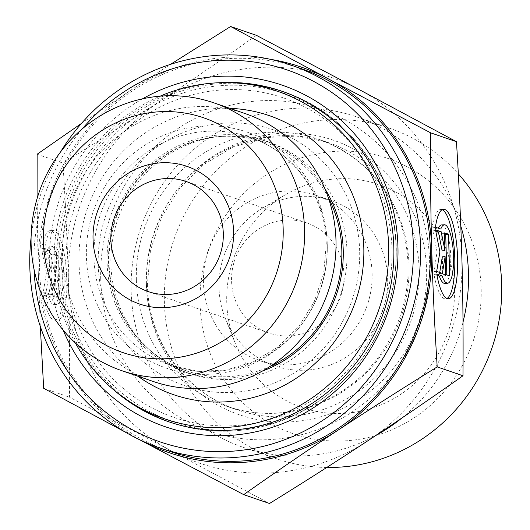 <?xml version="1.0" encoding="UTF-8"?>
<svg xmlns="http://www.w3.org/2000/svg" width="530" height="530" viewBox="0 0 530 530"><rect width="100%" height="100%" fill="white"/><g stroke="black" fill="none" stroke-linecap="round" stroke-linejoin="round"><path stroke-width="0.4" stroke-dasharray="2.65 1.99" d="M435.441 227.218L432.632 227.37L437.999 229.212A29.276 7.473 -93.1 0 1 438.389 228.225M436.746 274.017L433.938 274.169A44.805 11.435 86.9 0 0 445.598 298.894A44.805 11.435 86.9 0 0 446.982 298.483M442.152 209.688A44.805 11.435 86.9 0 0 440.728 209.423A44.805 11.435 86.9 0 0 432.632 227.37M440.808 229.059L437.999 229.212M441.576 224.925A29.276 7.473 -93.1 0 1 450.626 253.757A29.276 7.473 -93.1 0 1 444.756 283.391M436.965 275.209L433.938 274.169M444.484 234.015L441.642 233.034L442.139 250.862M444.451 232.882L441.642 233.034M435.753 231.014L432.705 229.967L437.078 252.068L433.865 271.565L439.555 273.52L439.728 272.46M435.514 229.815L432.705 229.967M439.887 251.916L437.078 252.068M436.674 271.413L433.865 271.565M442.365 273.367L439.555 273.52M442.305 256.811L442.808 274.639L446.869 276.031L446.836 274.904M445.617 274.487L442.808 274.639M449.678 275.878L446.869 276.031M43.228 295.415A44.805 11.435 86.9 0 0 54.888 320.147A44.805 11.435 86.9 0 0 63.872 274.785A44.805 11.435 86.9 0 0 50.019 230.669A44.805 11.435 86.9 0 0 41.923 248.616L47.289 250.458A29.276 7.473 -93.1 0 1 50.867 246.178A29.276 7.473 -93.1 0 1 59.916 275.004A29.276 7.473 -93.1 0 1 54.047 304.644A29.276 7.473 -93.1 0 1 48.594 297.257L43.228 295.415L46.037 295.263L51.403 297.105A29.276 7.473 86.9 0 0 56.856 304.492A29.276 7.473 86.9 0 0 62.726 274.851A29.276 7.473 86.9 0 0 53.676 246.019A29.276 7.473 86.9 0 0 50.098 250.306L44.732 248.464A44.805 11.435 -93.1 0 1 52.834 230.517A44.805 11.435 -93.1 0 1 66.687 274.633A44.805 11.435 -93.1 0 1 57.697 319.994A44.805 11.435 -93.1 0 1 46.037 295.263M41.923 248.616L44.732 248.464M48.594 297.257L51.403 297.105M47.289 250.458L50.098 250.306M58.969 297.131L54.908 295.733L54.411 277.912L51.655 294.614L45.964 292.659L49.177 273.169L44.805 251.061L50.496 253.015L54.245 271.956L53.749 254.135L57.81 255.526L58.969 297.131L56.16 297.284L55.001 255.679L50.933 254.287L51.43 272.109L47.687 253.168L41.996 251.213L46.368 273.321L43.155 292.812L48.846 294.766L51.595 278.065L52.099 295.886L56.16 297.284M52.099 295.886L54.908 295.733M51.595 278.065L54.411 277.912M48.846 294.766L51.655 294.614M43.155 292.812L45.964 292.659M46.368 273.321L49.177 273.169M41.996 251.213L44.805 251.061M47.687 253.168L50.496 253.015M51.43 272.109L54.245 271.956M50.933 254.287L53.749 254.135M55.001 255.679L57.81 255.526M114.831 390.769A174.688 168.003 109 0 1 66.276 201.877A174.688 168.003 109 0 1 220.646 82.68M142.623 98.792A180.511 173.602 -71 0 0 63.176 330.124M34.039 269.326A196.524 189.005 109 0 1 82.282 128.856M60.466 152.057A202.347 194.603 -71 0 0 31.084 237.619M300.702 68.443A202.347 194.603 -71 0 0 50.926 196.61A202.347 194.603 -71 0 0 169.255 451.196M245.244 113.612A141.616 136.197 -71 0 0 70.437 203.308A141.616 136.197 -71 0 0 153.249 381.481M40.3 326.354L38.22 270.519A203.798 196.007 -71 0 0 139.801 439.807M139.602 439.708L125.08 431.976M81.54 123.364L131.698 89.616A203.798 196.007 -71 0 0 38.22 270.519L37.074 198.651M270.472 59.334A203.798 196.007 -71 0 0 131.698 89.616L170.521 64.355M37.14 154.237L62.938 163.094C65.574 205.282 67.389 244.542 68.396 280.88C69.423 317.231 69.781 355.988 69.476 397.169L171.68 451.083L269.505 503.5M43.679 388.304L69.476 397.169M256.427 35.358C223.441 58.611 191.926 80.149 161.869 99.978C131.838 119.82 98.858 140.854 62.938 163.094M344.003 274.898A58.227 56.001 109 0 1 268.869 333.025A58.227 56.001 109 0 1 231.57 281.013A58.227 56.001 109 0 1 306.698 222.885A58.227 56.001 109 0 1 344.003 274.898M171.68 451.083A203.798 196.007 109 0 1 68.396 280.88A203.798 196.007 109 0 1 161.869 99.978A203.798 196.007 109 0 1 358.631 89.278A203.798 196.007 109 0 1 461.915 259.481A203.798 196.007 109 0 1 368.436 440.384A203.798 196.007 109 0 1 171.68 451.083M387.649 278.707A87.344 84.005 109 0 1 274.957 365.899A87.344 84.005 109 0 1 225.157 317.927A87.344 84.005 109 0 1 219.003 287.876A87.344 84.005 109 0 1 262.933 207.939A87.344 84.005 109 0 1 331.694 200.685A87.344 84.005 109 0 1 387.649 278.707M454.429 289.897A117.912 113.4 -71 0 0 286.054 194.358A117.912 113.4 -71 0 0 226.754 302.279A117.912 113.4 -71 0 0 235.062 342.844A117.912 113.4 -71 0 0 364.011 410.412A117.912 113.4 -71 0 0 454.429 289.897M203.46 282.543A87.344 84.005 109 0 1 316.158 195.345A87.344 84.005 109 0 1 367.23 305.24A87.344 84.005 109 0 1 259.415 360.559A87.344 84.005 109 0 1 203.46 282.543M460.795 226.078A174.688 168.003 -71 0 0 356.531 116.865A174.688 168.003 -71 0 0 131.142 291.248A174.688 168.003 -71 0 0 243.051 447.293A174.688 168.003 -71 0 0 375.936 435.421M402.058 417.898A174.688 168.003 -71 0 0 463.008 322.134M326.752 467.48A174.688 168.003 109 0 1 276.309 458.715A174.688 168.003 109 0 1 164.393 302.67A174.688 168.003 109 0 1 389.788 128.286A174.688 168.003 109 0 1 458.337 173.9M200.048 303.73A145.571 140.006 -71 0 0 414.367 417.66A145.571 140.006 -71 0 0 407.358 166.87A145.571 140.006 -71 0 0 200.048 303.73M262.304 371.119A122.278 117.6 109 0 1 185.454 372.1A122.278 117.6 109 0 1 113.943 218.254A122.278 117.6 109 0 1 264.894 140.801A122.278 117.6 109 0 1 324.923 188.793M334.496 309.765A122.278 117.6 109 0 1 189.223 373.398A122.278 117.6 109 0 1 117.72 219.546A122.278 117.6 109 0 1 268.664 142.093A122.278 117.6 109 0 1 334.496 309.765M137.893 376.207A147.492 141.855 109 0 1 87.238 209.078A147.492 141.855 109 0 1 229.887 108.339M75.359 342.936A173.231 166.605 109 0 1 160.106 96.168M378.473 331.435A173.231 166.605 109 0 1 172.674 421.582A173.231 166.605 109 0 1 71.371 203.633A173.231 166.605 109 0 1 285.213 93.909A173.231 166.605 109 0 1 378.473 331.435M169.567 422.052A174.688 168.003 -71 0 0 170.693 422.443A174.688 168.003 -71 0 0 396.089 248.053A174.688 168.003 -71 0 0 284.179 92.015A174.688 168.003 -71 0 0 283.046 91.63M244.82 83.78A174.688 168.003 -71 0 0 68.542 202.659A174.688 168.003 -71 0 0 134.58 404.754M391.975 248.881A168.865 162.405 109 0 1 151.494 407.636A168.865 162.405 109 0 1 143.365 116.719A168.865 162.405 109 0 1 391.975 248.881M359.651 250.637A135.382 130.201 -71 0 0 160.332 144.683A135.382 130.201 -71 0 0 166.851 377.917A135.382 130.201 -71 0 0 359.651 250.637M270.273 366.296A120.827 116.203 109 0 1 185.924 370.722A120.827 116.203 109 0 1 115.268 218.704A120.827 116.203 109 0 1 264.417 142.179A120.827 116.203 109 0 1 328.249 197.491M327.248 245.098A120.827 116.203 -71 0 0 249.842 137.171A120.827 116.203 -71 0 0 100.693 213.703A120.827 116.203 -71 0 0 171.349 365.72A120.827 116.203 -71 0 0 327.248 245.098M327.242 243.601A124.729 119.952 109 0 1 149.619 360.864A124.729 119.952 109 0 1 143.617 145.989A124.729 119.952 109 0 1 327.242 243.601M146.426 285.14A145.107 139.556 -71 0 0 360.055 398.699A145.107 139.556 -71 0 0 353.073 148.718A145.107 139.556 -71 0 0 146.426 285.14M146.419 283.636A141.205 135.806 109 0 1 328.613 142.676A141.205 135.806 109 0 1 411.187 320.332A141.205 135.806 109 0 1 236.883 409.769A141.205 135.806 109 0 1 146.419 283.636M136.369 280.185A141.205 135.806 -71 0 0 226.833 406.318A141.205 135.806 -71 0 0 401.137 316.88A141.205 135.806 -71 0 0 318.563 139.224A141.205 135.806 -71 0 0 136.369 280.185M100.72 279.125A170.322 163.803 109 0 1 343.274 118.998A170.322 163.803 109 0 1 351.469 412.419A170.322 163.803 109 0 1 100.72 279.125M443.544 209.27L440.728 209.423M448.406 298.741L445.598 298.894M54.888 320.147L57.697 319.994M50.019 230.669L52.834 230.517M54.047 304.644L56.856 304.492M50.867 246.178L53.676 246.019M168.434 421.668L170.693 422.443C199.737 432.255 229.377 433.851 259.62 427.246C287.936 420.787 313.223 407.828 335.483 388.377C376.386 350.747 396.652 304.021 396.288 248.199C395.221 178.166 348.568 113.155 284.179 92.015L281.914 91.233M185.924 370.722C160.544 361.738 140.622 345.553 126.173 322.174C107.848 290.42 104.218 256.5 115.282 220.414C123.516 196.014 137.641 176.033 157.655 160.471C190.939 136.356 226.529 130.261 264.417 142.179L249.842 137.171C293.401 151.454 325.453 195.716 326.255 244.383L323.625 273.646L314.264 301.61L298.735 326.566L278.018 347.017L253.386 361.771L226.343 370.013L198.465 371.338L171.349 365.72L185.924 370.722M306.698 222.885L185.997 181.432M268.869 333.025L148.175 291.573M225.157 317.927L235.062 342.844M262.933 207.939L286.054 194.358M259.415 360.559L274.957 365.899M316.158 195.345L331.694 200.685M147.413 284.352C148.34 341.168 185.805 393.022 236.883 409.769L226.833 406.318C256.48 416.209 286.299 415.58 316.297 404.443C355.961 388.358 383.68 359.645 399.461 318.298C409.412 289.797 410.743 261.164 403.456 232.412C390.073 186.368 361.778 155.303 318.563 139.224L328.613 142.676L296.833 136.091L264.185 137.641L232.531 147.287L203.739 164.538L179.537 188.422L161.411 217.558L150.48 250.193L147.413 284.352M389.788 128.286L356.531 116.865M276.309 458.715L243.051 447.293M185.454 372.1L189.223 373.398M264.894 140.801L268.664 142.093"/><path stroke-width="0.79" d="M435.441 227.218A44.805 11.435 -93.1 0 1 443.544 209.27A44.805 11.435 -93.1 0 1 457.397 253.386A44.805 11.435 -93.1 0 1 448.406 298.741A44.805 11.435 -93.1 0 1 436.746 274.017L442.113 275.858A29.276 7.473 86.9 0 0 447.565 283.239A29.276 7.473 86.9 0 0 453.435 253.598A29.276 7.473 86.9 0 0 444.385 224.773A29.276 7.473 86.9 0 0 440.808 229.059L435.441 227.218M446.982 298.483A44.805 11.435 86.9 0 0 454.581 253.539A44.805 11.435 86.9 0 0 442.152 209.688M438.389 228.225A29.276 7.473 -93.1 0 1 441.576 224.925L444.385 224.773M447.565 283.239L444.756 283.391A29.276 7.473 -93.1 0 1 439.304 276.011L436.965 275.209M442.113 275.858L439.304 276.011M448.519 234.28L449.678 275.878L445.617 274.487L445.12 256.659L442.365 273.367L436.674 271.413L439.887 251.916L435.514 229.815L441.205 231.769L444.955 250.71L444.451 232.882L448.519 234.28L445.71 234.432L444.484 234.015M444.955 250.71L442.139 250.862L438.396 231.921L435.753 231.014M441.205 231.769L438.396 231.921M439.728 272.46L442.305 256.811L445.12 256.659M446.836 274.904L445.71 234.432M220.646 82.68A174.688 168.003 109 0 1 281.914 91.233A174.688 168.003 109 0 1 393.823 247.278A174.688 168.003 109 0 1 168.434 421.668A174.688 168.003 109 0 1 114.831 390.769M63.176 330.124A180.511 173.602 -71 0 0 260.873 430.612A180.511 173.602 -71 0 0 397.937 246.457A180.511 173.602 -71 0 0 142.623 98.792M82.282 128.856A196.524 189.005 109 0 1 288.903 70.556A196.524 189.005 109 0 1 413.393 245.615A196.524 189.005 109 0 1 230.616 451.315A196.524 189.005 109 0 1 34.039 269.326M31.084 237.619A202.347 194.603 -71 0 0 159.444 447.824A202.347 194.603 -71 0 0 420.529 245.827A202.347 194.603 -71 0 0 290.897 65.077A202.347 194.603 -71 0 0 60.466 152.057M159.444 447.824L169.255 451.196A202.347 194.603 -71 0 0 430.333 249.193A202.347 194.603 -71 0 0 300.702 68.443L290.897 65.077M121.84 370.695L153.249 381.481A141.616 136.197 -71 0 0 335.967 240.11A141.616 136.197 -71 0 0 245.244 113.612L213.835 102.827A141.616 136.197 -71 0 0 39.028 192.523A141.616 136.197 -71 0 0 121.84 370.695A141.616 136.197 -71 0 0 304.558 229.324A141.616 136.197 -71 0 0 213.835 102.827M283.166 228.688A124.146 119.396 109 0 1 106.371 345.401A124.146 119.396 109 0 1 100.402 131.526A124.146 119.396 109 0 1 283.166 228.688M233.584 231.385A72.789 70 -71 0 0 126.425 174.416A72.789 70 -71 0 0 129.929 299.814A72.789 70 -71 0 0 233.584 231.385M437.197 366.906C401.27 389.146 368.29 410.18 338.259 430.022A203.798 196.007 -71 0 0 431.738 249.12C432.745 285.458 434.56 324.718 437.197 366.906L462.995 375.763C463.3 334.589 462.942 295.826 461.915 259.481C460.908 223.143 459.093 183.877 456.456 141.695L358.631 89.278L256.427 35.358L230.63 26.5L328.454 78.917A203.798 196.007 -71 0 0 270.472 59.334M243.707 494.642L141.503 440.721A203.798 196.007 -71 0 0 338.259 430.022C308.208 449.851 276.686 471.389 243.707 494.642L269.505 503.5C305.426 481.26 338.405 460.219 368.436 440.384C398.494 420.555 430.009 399.017 462.995 375.763M125.08 431.976L43.679 388.304L40.3 326.354M139.801 439.807A203.798 196.007 -71 0 0 141.503 440.721L139.602 439.708M37.074 198.651L37.14 154.237L81.54 123.364M170.521 64.355L230.63 26.5M328.454 78.917L430.658 132.831C430.353 174.012 430.711 212.769 431.738 249.12A203.798 196.007 -71 0 0 328.454 78.917M430.658 132.831L456.456 141.695M223.302 233.445A58.227 56.001 109 0 1 148.175 291.573A58.227 56.001 109 0 1 114.122 218.314A58.227 56.001 109 0 1 185.997 181.432A58.227 56.001 109 0 1 223.302 233.445M375.936 435.421A174.688 168.003 -71 0 0 402.058 417.898M463.008 322.134A174.688 168.003 -71 0 0 460.795 226.078M458.337 173.9A174.688 168.003 109 0 1 485.904 363.355A174.688 168.003 109 0 1 326.752 467.48M324.923 188.793A122.278 117.6 109 0 1 330.727 308.467A122.278 117.6 109 0 1 262.304 371.119M229.887 108.339A147.492 141.855 109 0 1 348.714 317.901A147.492 141.855 109 0 1 137.893 376.207M160.106 96.168A173.231 166.605 109 0 1 277.667 91.319A173.231 166.605 109 0 1 370.934 328.845A173.231 166.605 109 0 1 165.135 418.992A173.231 166.605 109 0 1 75.359 342.936M283.046 91.63A174.688 168.003 -71 0 0 244.82 83.78M134.58 404.754A174.688 168.003 -71 0 0 169.567 422.052M328.249 197.491A120.827 116.203 109 0 1 341.824 250.107A120.827 116.203 109 0 1 270.273 366.296M165.135 418.992L172.674 421.582M277.667 91.319L285.213 93.909"/></g></svg>
